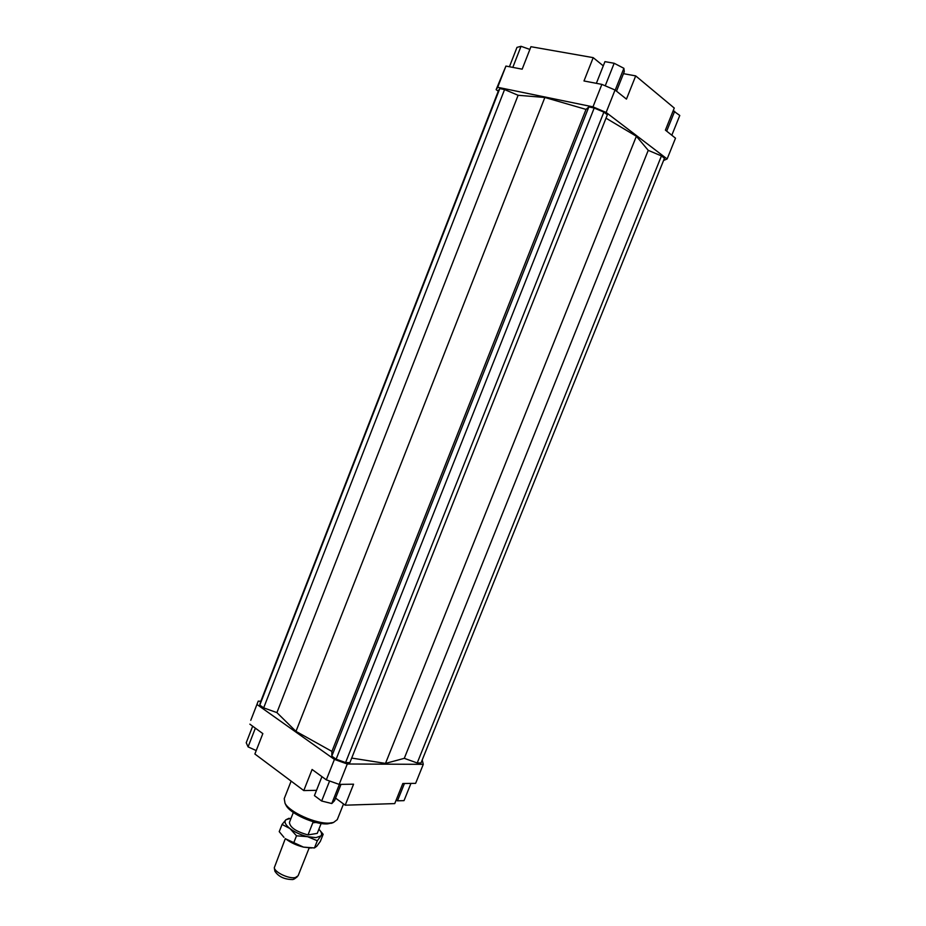 <?xml version="1.0" encoding="UTF-8"?>
<svg xmlns="http://www.w3.org/2000/svg" width="926" height="926" viewBox="0 0 926 926"><rect width="100%" height="100%" fill="white"/><g stroke="black" fill="none" stroke-linecap="round" stroke-linejoin="round"><path stroke-width="1.39" d="M289.433 822.381L293.345 812.472L289.433 822.381C289.965 827.462 296.158 831.641 308.011 834.916L312.814 822.774L315.916 822.462M309.145 847.985L298.114 875.764L295.429 877.535C289.248 879.156 274.906 872.512 274.281 867.766L285.335 838.562M274.86 870.996L274.906 871.239C278.518 876.725 284.514 879.503 292.859 879.55L294.584 878.809M317.236 833.388L321.16 823.492L317.236 833.388L308.011 834.916M343.523 803.953L337.272 819.637L333.545 822.462L329.529 823.087C316.194 824.163 289.549 812.264 285.023 803.259L284.236 798.629L291.134 781.116M285.544 804.3L286.076 805.377C290.313 813.804 315.118 824.881 327.572 823.874L332.446 822.867M250.772 720.324L258.238 701.121L250.772 720.324M249.87 724.167L262.845 733.612L254.881 754.007L303.774 790.572L312.097 769.483L326.322 779.842L339.182 784.391L347.285 763.996L334.425 759.413L326.322 779.842M334.425 759.413L257.416 704.79M422.221 759.957L423.286 764.332L347.285 763.996M258.238 701.121L260.808 701.26M351.695 758.081L385.494 763.406L404.292 758.336L417.209 762.978L420.994 763.001L664.474 158.23L661.442 155.927L648.246 150.348L636.37 136.261L606.021 118.181M345.583 762.561L349.901 762.584L607.363 114.789L603.879 112.139L594.203 108.029L588.855 106.918L586.031 109.407L544.858 97.473L518.109 95.285L504.566 89.556L499.785 88.572L498.616 90.32L260.368 702.406L259.778 705.114L263.667 707.858L276.909 712.615L295.973 731.366L331.925 751.403L331.809 756.137L336.126 759.193L345.583 762.561L603.879 112.139M339.182 784.391L353.57 784.195L345.201 805.192L394.742 803.594L402.81 783.523L415.624 783.35L423.286 764.332M345.201 805.192L335.559 798.096M623.464 73.663L635.699 75.897L674.267 108.053L665.4 130.126L675.505 138.182L667.137 158.959L663.548 160.511M498.281 91.176L496.128 89.66L497.679 87.287L592.976 106.86L606.136 112.451L667.137 158.959M606.136 112.451L615.049 90.007L601.877 84.382L592.976 106.86M601.877 84.382L583.982 80.967L593.196 57.643L530.934 46.705L522.171 69.172L505.932 66.07L496.128 89.66M497.679 87.287L505.932 66.07M635.699 75.897L626.451 99.105L615.049 90.007M593.196 57.643L603.277 65.85M529.869 49.425L521.025 46.3L516.974 47.388L509.439 66.741M521.025 46.3L512.807 67.378M596.356 83.328L604.944 61.637L614.169 63.269L605.234 85.817M614.169 63.269L623.893 68.304L624.274 71.626L616.508 91.176M623.893 68.304L615.211 90.146M673.19 110.726L679.777 115.484L671.813 135.242M674.684 111.259L666.685 131.156M256.224 750.569L248.075 746.877L246.223 742.745L252.671 726.204M248.075 746.877L255.368 728.172M341.011 784.368L334.541 800.654L331.786 803.537L321.658 801.013L314.423 795.619L321.935 776.648M321.658 801.013L329.598 781M331.786 803.537L339.391 784.391M316.518 790.329L303.774 790.572M410.947 783.419L404.025 800.631L397.474 800.828L404.442 783.5M397.474 800.828L396.108 800.214M661.442 155.927L417.209 762.978M648.246 150.348L404.292 758.336M636.37 136.261L385.494 763.406M518.109 95.285L276.909 712.615M544.858 97.473L295.973 731.366M504.566 89.556L263.667 707.858M499.785 88.572L259.778 705.114M594.203 108.029L336.126 759.193M588.855 106.918L331.809 756.137M586.031 109.407L331.925 751.403M311.541 848.008L303.462 847.105L314.458 847.95L316.796 846.214L320.338 841.387L323.162 834.28L320.894 835.912C322.26 834.233 321.588 832.011 318.891 829.221M307.594 836.687L315.986 837.625L320.894 835.912L317.329 840.739L307.594 836.687L296.517 835.808L289.873 828.504C294.804 832.219 300.707 834.939 307.594 836.687M291.077 818.202L285.891 819.776L289.039 818.271M311.159 834.395L314.122 833.898M285.891 819.776C284.016 821.883 285.347 824.8 289.873 828.504L282.06 824.453L285.891 819.776M318.984 829.314L323.162 834.28M282.06 824.453L279.224 831.641L283.981 837.359M285.764 838.91L303.462 847.105C296.575 845.392 290.683 842.66 285.764 838.91M317.329 840.739L314.458 847.95M296.517 835.808L293.646 843.077M294.375 878.948L297.211 876.841M274.906 871.239L274.281 867.766M286.076 805.377L285.023 803.259M331.323 823.283L333.545 822.462M309.342 847.996L310.245 847.985"/></g></svg>

